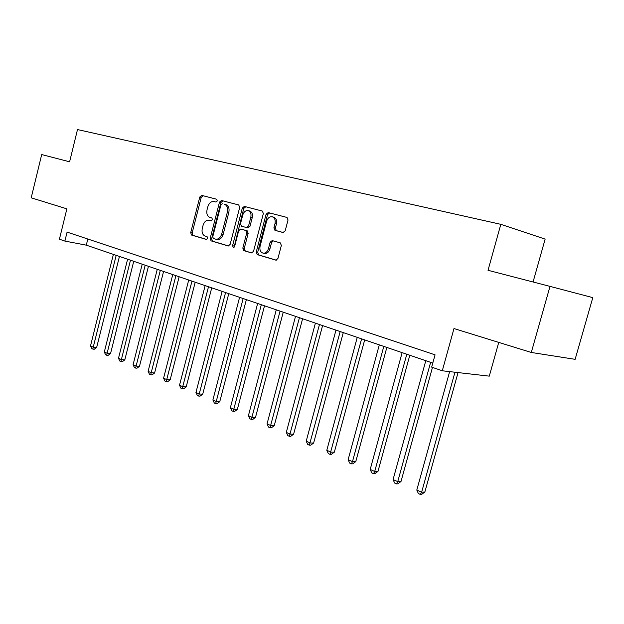 <?xml version="1.0" encoding="UTF-8"?>
<svg xmlns="http://www.w3.org/2000/svg" width="624" height="624" viewBox="0 0 624 624"><rect width="100%" height="100%" fill="white"/><g stroke="black" fill="none" stroke-linecap="round" stroke-linejoin="round"><path stroke-width="0.94" d="M217.316 200.92L216.676 199.243L201.692 195.367L199.797 196.997L190.694 232.666L191.56 235.053L206.45 239.483L207.714 238.352L207.082 236.652L205.14 236.083C202.519 234.889 201.568 232.323 202.285 228.376L203.057 225.381C204.259 221.684 206.255 219.96 209.024 220.202L211.193 220.802L212.511 219.664L211.871 217.979L209.921 217.433C207.277 216.286 206.318 213.736 207.043 209.781L207.815 206.778C209.079 202.972 211.138 201.224 213.993 201.552L215.951 202.067L217.316 200.92M283.015 232.518L285.191 230.81L288.031 219.991L287.001 217.441L268.187 212.573L266.081 214.274L256.238 252.057L257.236 254.615L275.956 260.177L277.937 258.476L281.354 245.458L280.301 242.869L272.165 240.583L270.122 242.276L268.445 248.672C267.415 251.792 265.66 253.297 263.188 253.18C260.473 252.299 259.444 249.99 260.083 246.246L266.581 221.325C267.727 217.955 269.638 216.442 272.29 216.793C274.739 217.831 275.644 220.085 275.005 223.571L273.913 227.76L274.942 230.318L283.078 232.534M550.001 286.377L592.8 297.632L575.125 359.33L531.297 352.466L550.001 286.377L488.03 270.301L500.815 224.328L77.501 129.566L69.607 161.803L41.699 154.565L31.2 197.816L66.869 208.845L59.42 239.203L64.88 241.082L67.088 232.112L435.061 354.838L431.668 367.13L442.291 370.781L489.286 376.139L498.748 342.397M531.297 352.466L453.976 328.552L442.291 370.781M239.694 207.394L238.735 204.953L221.45 200.483L219.492 202.129L210.171 238.43L211.076 240.864L228.283 245.981L230.147 244.343L239.694 207.394M262.454 211.091L244.343 206.404L262.376 211.068L263.351 213.564L253.547 251.261L251.62 252.931M251.464 252.892L243.789 250.606L242.814 248.087L246.737 232.963L245.762 230.467L240.661 229.039L238.696 230.701L234.647 246.34L233.337 247.486L232.573 245.723L242.307 208.073L244.343 206.404M533.068 281.986L545.142 239.109L500.815 224.328M64.88 241.082L86.291 245.162L432.791 363.074M87.812 239.031L86.291 245.162M210.405 220.529L211.435 220.81M216.762 199.274L203.128 195.749L201.232 197.371L192.145 232.994L193.011 235.373L206.762 239.468M213.993 201.552L216.013 202.082M238.836 204.984L222.885 200.858L220.927 202.504L211.622 238.75L212.527 241.184L228.649 245.981M222.308 203.728L220.935 204.883L212.737 236.808L213.377 238.508L215.818 239.21C218.572 239.366 220.545 237.619 221.731 233.984L227.393 212.02C228.119 208.018 227.144 205.436 224.445 204.29L224.406 204.282M216.988 239.468L217.269 239.53C220.022 239.686 221.996 237.947 223.181 234.32L221.731 233.984M225.849 204.649L225.888 204.664C228.579 205.811 229.562 208.385 228.829 212.386L223.181 234.32M251.987 252.931L243.789 250.606M242.073 229.382L247.198 230.81L248.173 233.306L244.257 248.407L245.232 250.918M245.77 206.778L243.742 208.447L234.101 247.244M250.817 217.238C251.441 213.821 250.583 211.614 248.235 210.616C245.684 210.288 243.851 211.778 242.736 215.077L240.505 223.696L241.472 226.169L246.574 227.581L248.57 225.911L250.817 217.238L252.252 217.597C252.876 214.188 252.01 211.981 249.662 210.99L248.235 210.616M246.589 227.581L248.009 227.924L250.006 226.255L248.57 225.911M252.252 217.597L250.006 226.255M272.29 216.793L273.718 217.168C276.167 218.197 277.072 220.451 276.432 223.93L275.34 228.119L276.37 230.662L283.319 232.557M264.272 253.414L264.623 253.492C267.095 253.609 268.85 252.112 269.88 248.992L268.445 248.672M273.281 240.895L271.549 242.603L269.88 248.992M287.087 217.464L269.615 212.948L267.509 214.64L257.673 252.369L258.679 254.92L276.323 260.177M113.389 254.381L90.511 345.938L93.241 347.139L96.658 347.474L119.449 256.441M96.658 347.474L94.255 349.245L92.89 349.105L93.241 347.139L116.197 255.333M92.89 349.105L91.798 348.621L90.511 345.938M127.6 259.217L104.302 352.022L107.11 353.262L110.534 353.59L133.739 261.308M110.534 353.59L108.092 355.376L106.727 355.251L107.11 353.262L130.486 260.2M106.727 355.251L105.604 354.752L104.302 352.022M142.217 264.186L118.49 358.293L121.376 359.564L124.8 359.876L148.442 266.308M124.8 359.876L122.327 361.686L120.962 361.561L121.376 359.564L145.189 265.2M120.962 361.561L119.808 361.054L118.49 358.293M157.264 269.311L133.084 364.736L136.055 366.046L139.48 366.343L163.574 271.456M139.48 366.343L136.976 368.176L135.603 368.066L160.321 270.348M135.603 368.066L134.417 367.536L133.084 364.736M172.754 274.583L148.106 371.374L151.164 372.723L154.596 372.996L179.15 276.76M154.596 372.996L152.045 374.86L150.68 374.751L175.906 275.652M150.68 374.751L149.456 374.213L148.106 371.374M188.713 280.012L163.582 378.206L166.733 379.595L170.157 379.852L195.195 282.22M170.157 379.852L167.575 381.748L166.202 381.646L191.958 281.12M166.202 381.646L164.939 381.085L163.582 378.206M205.156 285.605L179.517 385.242L182.77 386.677L186.194 386.919L211.731 287.843M186.194 386.919L183.565 388.838L182.192 388.744L208.502 286.744M182.192 388.744L180.898 388.167L179.517 385.242M222.105 291.377L195.952 392.504L199.298 393.978L202.714 394.196L228.774 293.647M202.714 394.196L200.054 396.146L198.682 396.061L225.56 292.555M198.682 396.061L197.348 395.468L195.952 392.504M239.593 297.328L212.893 399.984L216.349 401.513L219.757 401.7L246.363 299.629M219.757 401.7L217.051 403.681L215.686 403.603L243.157 298.537M215.686 403.603L214.305 402.995L212.893 399.984M257.634 303.467L230.373 407.706L233.938 409.282L237.346 409.445L264.506 305.807M237.346 409.445L234.593 411.458L233.228 411.395L261.316 304.715M233.228 411.395L231.8 410.764L230.373 407.706M276.268 309.808L248.414 415.678L252.096 417.3L255.489 417.44L283.241 312.179M255.489 417.44L252.697 419.484L251.332 419.429L280.067 311.103M251.332 419.429L249.865 418.774L248.414 415.678M295.511 316.352L267.049 423.907L270.855 425.584L274.232 425.701L302.593 318.763M274.232 425.701L271.393 427.775L270.036 427.729L299.434 317.694M270.036 427.729L268.515 427.058L267.049 423.907M315.401 323.123L286.307 432.409L290.238 434.148L293.6 434.226L322.592 325.572M293.6 434.226L290.706 436.34L289.357 436.309L319.465 324.503M289.357 436.309L287.789 435.607L286.307 432.409M335.969 330.127L306.212 441.199L310.276 442.993L313.63 443.048L343.278 332.615M313.63 443.048L310.682 445.193L309.34 445.169L340.174 331.555M309.34 445.169L307.718 444.452L306.212 441.199M357.256 337.366L326.804 450.294L331.009 452.15L334.339 452.174L364.681 339.893M334.339 452.174L331.336 454.35L330.01 454.35L361.608 338.848M330.01 454.35L328.325 453.601L326.804 450.294M379.298 344.869L348.122 459.709L352.474 461.635L355.774 461.612L386.841 347.435M355.774 461.612L352.724 463.827L351.398 463.843L352.474 461.635L383.799 346.398M351.398 463.843L349.658 463.07L348.122 459.709M402.129 352.638L370.196 469.459L374.704 471.455L377.98 471.393L409.796 355.251M377.98 471.393L374.868 473.647L373.558 473.678L374.704 471.455L406.793 354.229M373.558 473.678L371.756 472.875L370.196 469.459M425.794 360.695L393.073 479.567L397.745 481.627L400.99 481.533L432.471 367.411M400.99 481.533L397.816 483.826L396.521 483.865L397.745 481.627L430.63 362.341M396.521 483.865L394.657 483.038L393.073 479.567M449.631 371.623L416.793 490.043L421.645 492.18L424.843 492.04L458.047 372.583M424.843 492.04L421.613 494.372L420.334 494.434L421.645 492.18L454.958 372.224M420.334 494.434L418.4 493.576L416.793 490.043M210.647 220.592L209.204 220.249M193.011 235.373L191.56 235.053M192.145 232.994L190.694 232.666M201.232 197.371L199.797 196.997M203.128 195.749L201.692 195.367M212.527 241.184L211.076 240.864M211.622 238.75L210.171 238.43M220.927 202.504L219.492 202.129M222.885 200.858L221.45 200.483M228.829 212.386L227.393 212.02M244.257 248.407L242.814 248.087M248.173 233.306L246.737 232.963M247.198 230.81L245.762 230.467M234.016 246.035L232.573 245.723M243.742 208.447L242.307 208.073M276.37 230.662L274.942 230.318M275.34 228.119L273.913 227.76M276.432 223.93L275.005 223.571M271.549 242.603L270.122 242.276M258.679 254.92L257.236 254.615M257.673 252.369L256.238 252.057M267.509 214.64L266.081 214.274M269.615 212.948L268.187 212.573M210.475 220.545L209.134 220.225M217.269 239.53L215.818 239.21M225.888 204.664L224.445 204.29M248.009 227.924L246.574 227.581M264.623 253.492L263.188 253.18"/></g></svg>
